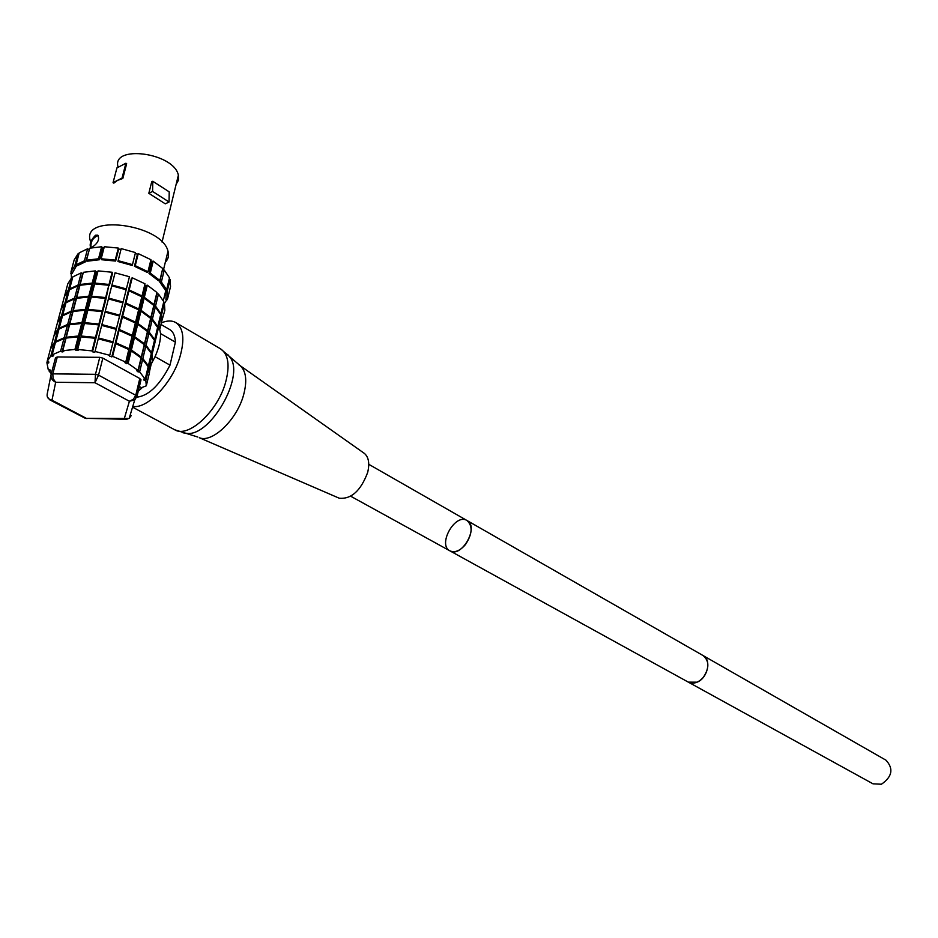 <?xml version="1.0" encoding="UTF-8"?>
<svg xmlns="http://www.w3.org/2000/svg" width="938" height="938" viewBox="0 0 938 938"><rect width="100%" height="100%" fill="white"/><g stroke="black" fill="none" stroke-linecap="round" stroke-linejoin="round"><path stroke-width="1.41" d="M126.653 163.704L122.819 178.49L117.555 180.354L113.803 183.144L113.052 182.676L122.069 178.021L125.903 163.224L126.653 163.704M122.069 178.021L122.819 178.49M125.903 163.224L116.91 167.937L113.052 182.676M152.577 191.434L169.063 201.998L169.215 191.868L152.812 181.28L151.71 181.843L148.825 193.31L152.577 191.434L152.812 181.28M169.063 201.998L165.299 203.839L148.825 193.31M139.281 386.468L141.509 387.687L146.316 385.811L149.271 373.43L148.802 368.153L145.824 380.57L146.316 385.811M145.824 380.57L144.077 380.253L144.346 379.14M145.191 379.151L148.181 366.711L142.658 359.371L139.633 371.882L145.191 379.151L143.584 379.128L144.077 380.253M139.633 371.882L138.003 371.858L141.04 359.36L142.658 359.371M138.05 370.416L141.075 357.906L131.191 350.859L128.107 363.428L138.05 370.416L136.749 370.709L138.003 371.858M128.107 363.428L126.818 363.721L129.901 351.164L131.191 350.859M125.751 362.115L128.846 349.534L115.761 343.695L112.607 356.311L125.751 362.115L124.942 362.689L126.818 363.721M112.607 356.311L111.81 356.886L114.952 344.269L115.761 343.695M109.746 355.314L112.912 342.687L98.255 338.806L95.043 351.433L109.746 355.314L109.547 356.088L111.81 356.886M95.043 351.433L94.855 352.231L92.487 351.797L92.053 350.894L95.277 338.266L80.938 336.848L77.666 349.475L92.053 350.894M77.666 349.475L78.112 350.378L75.955 350.366L74.946 349.452L78.229 336.836L66.059 338.079L62.74 350.671L74.946 349.452M62.74 350.671L63.772 351.574L62.084 351.973L60.618 351.175L63.936 338.595L55.471 342.311L52.141 354.845L60.618 351.175M52.141 354.845L53.607 355.631L52.622 356.381L50.898 355.795L54.216 343.273L50.464 348.959L47.146 361.411L50.898 355.795M47.146 361.411L48.858 361.998L48.659 363.006L46.9 362.689L47.228 361.435M51.309 373.664L48.999 370.956L50.582 370.967L49.984 369.83L48.225 369.513L46.9 362.689M161.934 320.515L164.853 310.255L164.373 303.185L161.488 315.203L161.934 320.515M159.976 328.699L161.699 321.511L161.301 316.012L158.405 328.101L157.478 327.937M76.787 265.243L72.636 272.501L70.971 271.903L74.794 265.841L77.96 253.893L74.137 260.014L70.971 271.903M52.915 355.256L52.622 356.381M63.936 338.595L65.402 339.392L62.084 351.973M78.229 336.836L79.238 337.75L75.955 350.366M95.277 338.266L95.711 339.169L92.487 351.797M167.691 298.378L170.517 286.582L170.083 279.383L167.234 291.249L167.691 298.378L166.003 298.073L165.827 289.725M166.647 289.725L169.497 277.847L164.244 270.074L161.359 282.01L166.647 289.725L165.065 289.725L159.777 282.01L162.426 269.827M159.847 280.462L162.743 268.514L153.211 261.116L150.268 273.099L159.847 280.462L158.569 280.79L148.99 273.439L151.933 261.444L150.701 260.682M147.981 271.727L150.936 259.72L138.249 253.623L135.248 265.665L147.981 271.727L147.184 272.348L134.451 266.286L137.452 254.257L135.271 253.448M132.469 264.633L132.246 265.466L117.942 261.503L118.153 260.658L132.469 264.633L135.482 252.592L121.213 248.605L118.153 260.658M101.187 258.771L115.233 260.119L118.317 248.066L104.306 246.729L101.187 258.771L101.597 259.72L115.644 261.069L118.716 249.027L121.002 249.461M86.531 260.225L98.513 258.771L101.644 246.741L89.685 248.207L86.531 260.225L87.504 261.174L99.487 259.732L102.605 247.702L104.048 247.691M76.037 264.809L84.443 260.787L87.597 248.781L79.214 252.85L76.037 264.809L77.455 265.642L85.85 261.62L89.345 249.531M67.454 325.263L59 329.039L55.694 341.479L64.159 337.762L67.454 325.263L68.896 326.072L65.613 338.559L64.464 338.888M70.936 312.026L62.494 315.86L59.211 328.206L67.665 324.431L70.936 312.026L72.378 312.846L69.119 325.24L67.993 325.568M77.842 285.832L69.424 289.76L66.188 301.942L74.618 298.061L77.842 285.832L79.273 286.653L76.048 298.882L74.97 299.21M81.254 272.864L72.847 276.839L69.635 288.951L78.053 285.011L81.254 272.864L82.685 273.685L79.484 285.844L78.417 286.16M74.395 298.882L65.965 302.763L62.717 315.039L71.159 311.205L74.395 298.882L75.837 299.703L72.601 312.026L71.487 312.342M81.7 323.469L69.564 324.747L66.27 337.246L78.44 335.992L81.7 323.469L82.708 324.384L79.449 336.906L78.323 336.93M76.834 336.976L69.494 337.727M85.147 310.185L73.047 311.498L69.775 323.915L81.911 322.637L85.147 310.185L86.144 311.111L82.919 323.551L81.817 323.575M80.058 323.633L73.211 324.36M91.983 283.897L79.941 285.281L76.717 297.522L88.793 296.173L91.983 283.897L92.968 284.847L89.778 297.112L88.723 297.135M86.425 297.24L80.586 297.885M95.359 270.894L83.353 272.301L80.152 284.472L92.194 283.088L95.359 270.894L96.344 271.844L93.179 284.026L92.135 284.05M89.544 284.179L84.268 284.789M88.582 296.994L76.506 298.343L73.258 310.677L85.37 309.364L88.582 296.994L89.567 297.932L86.366 310.29L85.288 310.314M83.259 310.396L76.904 311.076M98.701 324.876L84.408 323.481L81.16 336.015L95.5 337.422L98.701 324.876L99.123 325.791L95.922 338.337L81.7 336.93M102.09 311.58L87.855 310.197L84.631 322.649L98.912 324.044L102.09 311.58L102.512 312.506L99.334 324.958L85.358 323.563M112.138 272.243L98.044 270.883L94.879 283.077L109.019 284.449L112.138 272.243L112.548 273.192L109.441 285.398L108.831 285.293L106.088 298.495L91.267 296.994L88.066 309.364L102.301 310.748L105.466 298.378L105.888 299.316L102.723 311.686L88.993 310.302M105.361 298.366L92.592 297.123M108.503 285.234L96.18 284.038M113.123 341.854L112.912 342.64L98.279 338.759L98.467 337.961L113.123 341.854L116.265 329.32L101.679 325.392L101.879 324.583L116.464 328.488L119.583 316.036L105.068 312.108L101.879 324.583M123.101 302.036L122.89 302.845L108.421 298.917L105.255 311.299L119.794 315.215L122.89 302.857L108.409 298.917L108.62 298.096L123.101 302.036L126.173 289.76L111.751 285.809L111.95 285L126.372 288.939L129.432 276.745L115.057 272.794L111.95 285M126.009 289.713L111.915 285.856M128.166 349.241L115.163 343.437L118.294 330.915L119.091 330.328L115.96 342.851L129.045 348.702L132.117 336.214L119.091 330.328M131.273 335.827L118.505 330.082L121.612 317.654L122.409 317.056L119.302 329.496L132.328 335.382L135.377 322.977L122.409 317.056M137.429 309.282L125.786 303.912M134.357 322.508L121.823 316.821L124.906 304.475L125.704 303.865L122.62 316.223L135.576 322.156L138.613 309.833L125.106 303.654L128.178 291.39L128.975 290.78L128.377 290.569L131.426 278.387L132.223 277.777L129.174 289.959L142.025 295.962L145.015 283.804L132.223 277.777M140.466 296.138L129.256 290.909M138.32 355.936L132.305 351.656M131.062 350.894L130.101 350.32L133.173 337.844L134.462 337.539L131.402 350.026L141.286 357.073L144.288 344.645L134.462 337.539M141.368 342.534L135.775 338.489M134.31 337.574L133.372 337.023L136.42 324.63L137.71 324.314L134.662 336.719L144.487 343.812L147.489 331.466L137.71 324.314M147.395 315.977L142.646 312.448M140.747 311.228L139.844 310.677L142.846 298.448L144.135 298.132L141.134 310.361L150.854 317.572L153.809 305.389L144.135 298.132M150.361 302.81L146.07 299.585M143.924 298.178L143.045 297.639L146.023 285.504L147.313 285.175L144.335 297.323L153.996 304.58L156.927 292.48L147.313 285.175M144.393 329.215L139.223 325.416M137.534 324.36L136.62 323.798L139.645 311.498L140.935 311.181L137.909 323.493L147.688 330.645L150.655 318.381L140.935 311.181M142.072 359.371L141.239 358.527L144.241 346.11L145.859 346.122L142.857 358.539L148.38 365.879L151.346 353.52L145.859 346.122M145.261 346.122L144.44 345.29L147.43 332.955L149.036 332.967L146.058 345.301L151.534 352.7L154.477 340.435L149.036 332.967M151.569 319.893L150.795 319.072L153.738 306.914L155.345 306.914L152.402 319.084L157.795 326.623L160.703 314.511L155.345 306.914M154.7 306.914L153.938 306.105L156.869 294.016L158.463 294.016L155.532 306.105L160.89 313.702L163.787 301.684L158.463 294.016M148.427 332.967L147.629 332.134L150.596 319.893L152.202 319.893L149.236 332.146L154.676 339.615L157.607 327.432L152.202 319.893M90.963 247.398C90.54 241.605 92.944 237.631 98.185 235.485M92.44 247.034L90.552 247.269C89.391 243.786 91.045 239.765 95.547 235.204L97.775 235.157C99.756 239.155 97.986 243.118 92.44 247.034M64.722 303.76L60.923 309.634L57.675 321.84L61.462 316.024L64.722 303.76L65.613 304.088M62.365 316.341L61.462 316.024M71.593 277.859L67.794 283.862L64.581 295.904L68.38 289.959L71.593 277.859L72.496 278.187M69.283 290.276L68.38 289.959M76.47 266.451L74.794 265.841M78.851 254.221L77.96 253.893M68.169 290.768L64.37 296.701L61.146 308.825L64.933 302.951L68.169 290.768L69.06 291.085M65.836 303.267L64.933 302.951M61.24 316.845L57.464 322.649L54.193 334.936L57.968 329.191L61.24 316.845L62.143 317.161M58.871 329.508L57.968 329.191M54.216 343.273L55.131 343.589M57.746 330.012L53.97 335.757L50.675 348.127L54.439 342.452L57.746 330.012L58.648 330.328M55.354 342.757L54.439 342.452M71.452 278.094L71.065 271.926M72.425 273.591L70.702 273.263M48.999 370.956L49.327 369.713M167.609 298.366L164.396 303.549M165.686 299.105L167.292 299.703M157.291 328.746L158.205 328.91L155.286 341.092L154.371 340.916M160.574 315.039L161.488 315.203M164.373 303.185L163.458 303.021M165.534 290.932L167.234 291.249M170.083 279.383L169.168 279.219M161.301 316.012L160.386 315.836M154.172 341.737L155.098 341.901L152.155 354.165L151.229 353.989M148.802 368.153L147.876 367.977M152.413 360.321L151.956 354.986L149.001 367.321L149.47 372.609M149.001 367.321L148.075 367.157M151.956 354.986L151.03 354.81M149.236 332.146L147.629 332.134M153.891 339.615L154.676 339.615M160.128 313.702L160.89 313.702M153.938 306.105L155.532 306.105M159.777 282.01L161.359 282.01M164.244 270.074L162.661 270.074M157.021 326.612L157.795 326.623M152.402 319.084L150.795 319.072M146.058 345.301L144.44 345.29M150.725 352.7L151.534 352.7M147.547 365.867L148.38 365.879M142.857 358.539L141.239 358.527M137.909 323.493L136.62 323.798M146.691 330.88L147.688 330.645M153.035 304.815L153.996 304.58M143.045 297.639L144.335 297.323M148.99 273.439L150.268 273.099M153.211 261.116L151.933 261.444M149.869 317.806L150.854 317.572M141.134 310.361L139.844 310.677M134.662 336.719L133.372 337.023M143.479 344.047L144.487 343.812M140.243 357.308L141.286 357.073M131.402 350.026L130.101 350.32M122.62 316.223L121.823 316.821M134.814 322.719L135.576 322.156M141.275 296.514L142.025 295.962M128.377 290.569L129.174 289.959M134.451 266.286L135.248 265.665M138.249 253.623L137.452 254.257M141.826 296.771L128.975 290.78L125.903 303.044L138.812 309.012L141.826 296.771M138.05 309.575L138.812 309.012M125.903 303.044L125.106 303.654M119.302 329.496L118.505 330.082M131.543 335.945L132.328 335.382M128.248 349.276L129.045 348.702M115.96 342.851L115.163 343.437M105.255 311.299L105.068 312.108L119.583 316.036L119.794 315.215M126.173 289.748L126.372 288.939M111.751 285.809L108.62 298.096M98.467 337.961L101.667 325.416L116.265 329.32L116.464 328.488M88.066 309.364L88.477 310.255M102.723 311.686L102.301 310.748M109.441 285.398L109.019 284.449M95.266 283.956L94.879 283.077M115.644 261.069L115.233 260.119M118.716 249.027L118.317 248.066M108.82 285.269L94.668 283.897L91.49 296.173L105.677 297.557L108.82 285.269M106.088 298.495L105.677 297.557M91.49 296.173L91.889 297.065M84.631 322.649L85.053 323.54M99.334 324.958L98.912 324.044M95.922 338.337L95.5 337.422M81.16 336.015L81.594 336.918M73.258 310.677L74.032 311.393M86.366 310.29L85.37 309.364M93.179 284.026L92.194 283.088M80.891 285.175L80.152 284.472M99.487 259.732L98.513 258.771M102.605 247.702L101.644 246.741M89.778 297.112L88.793 296.173M76.717 297.522L77.479 298.237M69.775 323.915L70.573 324.642M82.919 323.551L81.911 322.637M79.449 336.906L78.44 335.992M66.27 337.246L67.09 337.973M65.613 338.559L64.159 337.762M55.694 341.479L56.432 341.889M59.211 328.206L59.938 328.617M69.119 325.24L67.665 324.431M76.048 298.882L74.618 298.061M66.188 301.942L66.879 302.341M85.85 261.62L84.443 260.787M89.004 249.625L87.597 248.781M79.484 285.844L78.053 285.011M70.315 289.338L69.635 288.951M62.717 315.039L63.421 315.438M72.601 312.026L71.159 311.205M90.552 241.418C79.824 213.418 161.758 223.772 167.996 251.196C169.227 255.464 168.348 259.123 165.334 262.171M118.129 167.292C110.86 144.323 173.882 152.566 178.372 175.172L178.501 180.143L176.133 184.352M49.843 399.869L51.989 400.174L55.67 382.27L53.079 378.53L52.821 373.863L51.062 374.614C50.57 377.979 52.106 380.523 55.67 382.27L94.996 382.727L98.549 375.118L95.477 374.321L94.996 382.727L129.409 401.253L134.72 399.928L136.889 396.364L135.752 395.308L133.36 399.236L129.409 401.253L124.297 418.594L127.005 419.263M57.288 356.968L99.768 357.331L95.477 374.321L52.821 373.863L57.288 356.968L55.518 357.73L51.074 374.543M86.953 418.653L51.989 400.174C48.319 399.365 46.724 397.36 47.181 394.148L50.945 375.2M102.84 358.128L139.797 378.518L135.752 395.308L98.549 375.118L102.84 358.128L99.768 357.331M136.936 396.739L140.958 380.019L139.797 378.518M131.25 415.616L129.057 418.465L85.335 418.336L125.774 419.274M134.884 397.349C147.583 396.856 159.284 386.116 170.001 365.14L155.051 356.686C158.827 348.15 160.668 340.447 160.562 333.6L175.383 342.159L170.001 365.14M149.212 372.82L151.182 364.19L155.051 356.686M142.623 387.253L138.074 391.439M151.182 364.19L151.593 362.22M175.383 342.159C175.113 335.863 173.19 331.642 169.602 329.484L160.984 324.478M160.562 333.6L158.979 325.685M161.371 322.871C167.046 320.479 171.842 320.362 175.746 322.543C183.449 327.89 184.88 339.251 180.014 356.628C172.358 383.032 147.196 409.296 132.786 406.412M363.733 452.948L364.46 453.464C368.716 457.228 369.783 463.56 367.661 472.459C360.802 490.738 351.328 499.321 339.251 498.219L338.313 497.808M350.718 496.237L449.935 550.864C437.225 544.814 455.153 512.887 466.972 520.496C472.928 525.925 472.424 533.968 465.436 544.615C459.995 550.864 454.836 552.951 449.935 550.864L688.328 682.137C693.334 684.353 698.294 682.794 703.242 677.459C709.421 668.219 709.374 660.927 703.113 655.568C711.778 659.766 707.651 678.186 697.075 682.184L688.328 682.137L872.985 783.816L881.415 784.238C892.237 776.746 893.773 768.726 886.023 760.214L703.16 655.603M449.935 550.864C461.684 558.298 479.494 526.546 466.972 520.496L703.113 655.568M175.746 322.543L220.547 348.83C228.438 354.271 230.103 365.539 225.519 382.645C217.546 411.606 188.21 438.433 174.703 429.768L197.73 437.014M227.629 354.435L230.678 358.175C243.892 377.346 211.413 434.704 187.975 433.508L183.039 432.817M238.873 364.788L240.105 365.632C246.19 371.131 247.327 380.98 243.528 395.156C236.798 419.919 212.164 443.369 199.302 437.718L339.251 498.219M163.282 300.957L165.627 291.202M163.423 270.074L167.996 251.196M162.04 242.063L178.372 175.172M49.984 399.94L47.392 397.044M49.878 399.893L85.37 418.348M125.704 419.263L129.034 418.477M129.186 418.383L134.72 399.928M134.838 399.846L136.889 396.364L140.935 379.585M132.563 407.162L174.703 429.768M220.547 348.83L240.105 365.632L364.46 453.464M368.763 464.31L466.972 520.496"/></g></svg>
